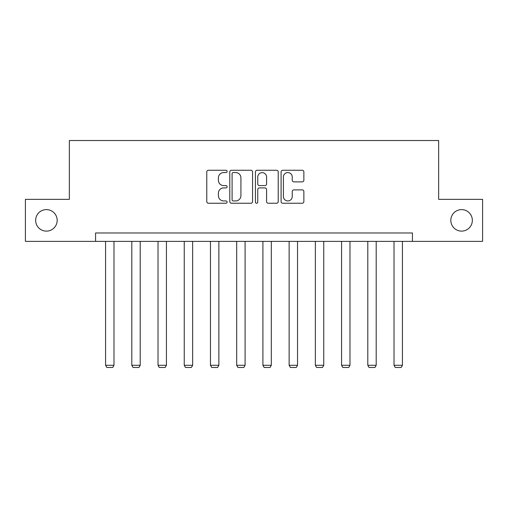 <?xml version="1.0" encoding="UTF-8"?>
<svg xmlns="http://www.w3.org/2000/svg" width="508" height="508" viewBox="0 0 508 508"><rect width="100%" height="100%" fill="white"/><g stroke="black" fill="none" stroke-linecap="round" stroke-linejoin="round"><path stroke-width="0.76" d="M450.831 220.364A10.757 10.757 0 0 0 461.588 231.121A10.757 10.757 0 0 0 472.345 220.364A10.757 10.757 0 0 0 461.588 209.607A10.757 10.757 0 0 0 450.831 220.364M35.655 220.364A10.757 10.757 0 0 0 46.412 231.121A10.757 10.757 0 0 0 57.169 220.364A10.757 10.757 0 0 0 46.412 209.607A10.757 10.757 0 0 0 35.655 220.364M227.108 171.406A1.156 1.156 0 0 0 225.952 170.25L208.42 170.25A1.651 1.651 0 0 0 206.769 171.901L206.769 201.6A1.651 1.651 0 0 0 208.42 203.244L225.952 203.244A1.156 1.156 0 0 0 227.108 202.095A1.156 1.156 0 0 0 225.952 200.939L223.685 200.939A5.277 5.277 0 0 1 218.402 195.656L218.402 193.18A5.277 5.277 0 0 1 223.685 187.903L225.952 187.903A1.156 1.156 0 0 0 227.108 186.747A1.156 1.156 0 0 0 225.952 185.591L223.685 185.591A5.277 5.277 0 0 1 218.402 180.315L218.402 177.838A5.277 5.277 0 0 1 223.685 172.561L225.952 172.561A1.156 1.156 0 0 0 227.108 171.406M302.216 181.883A1.651 1.651 0 0 0 303.867 180.232L303.867 171.901A1.651 1.651 0 0 0 302.216 170.25L282.746 170.25A1.651 1.651 0 0 0 281.102 171.901L281.102 201.6A1.651 1.651 0 0 0 282.746 203.244L302.216 203.244A1.651 1.651 0 0 0 303.867 201.6L303.867 191.535A1.651 1.651 0 0 0 302.216 189.884L293.884 189.884A1.651 1.651 0 0 0 292.233 191.535L292.233 196.526A4.413 4.413 0 0 1 287.82 200.939A4.413 4.413 0 0 1 283.407 196.526L283.407 176.975A4.413 4.413 0 0 1 287.82 172.561A4.413 4.413 0 0 1 292.233 176.975L292.233 180.232A1.651 1.651 0 0 0 293.884 181.883L302.216 181.883M95.574 241.376L25.4 241.376L25.4 199.352L69.355 199.352L69.355 140.526L438.645 140.526L438.645 199.352L482.6 199.352L482.6 241.376L412.426 241.376L412.426 232.975L95.574 232.975L95.574 241.376L412.426 241.376M252.559 171.901A1.651 1.651 0 0 0 250.908 170.25L231.438 170.25A1.651 1.651 0 0 0 229.787 171.901L229.787 201.6A1.651 1.651 0 0 0 231.438 203.244L250.908 203.244A1.651 1.651 0 0 0 252.559 201.6L252.559 171.901M257.092 170.25L276.562 170.25A1.651 1.651 0 0 1 278.213 171.901L278.213 201.6A1.651 1.651 0 0 1 276.562 203.244L268.23 203.244A1.651 1.651 0 0 1 266.579 201.6L266.579 189.554A1.651 1.651 0 0 0 264.928 187.903L259.404 187.903A1.651 1.651 0 0 0 257.753 189.554L257.753 202.095A1.156 1.156 0 0 1 256.597 203.244A1.156 1.156 0 0 1 255.441 202.095L255.441 171.901A1.651 1.651 0 0 1 257.092 170.25M233.255 172.561A1.156 1.156 0 0 0 232.099 173.711L232.099 199.784A1.156 1.156 0 0 0 233.255 200.939L235.642 200.939A5.277 5.277 0 0 0 240.925 195.656L240.925 177.838A5.277 5.277 0 0 0 235.642 172.561L233.255 172.561M266.579 177.057A4.413 4.413 0 0 0 262.166 172.644A4.413 4.413 0 0 0 257.753 177.057L257.753 183.94A1.651 1.651 0 0 0 259.404 185.591L264.928 185.591A1.651 1.651 0 0 0 266.579 183.94L266.579 177.057M113.983 241.376L113.983 365.29L105.575 365.29L105.575 241.376M113.983 365.29L112.719 367.475L106.839 367.475L105.575 365.29M140.202 241.376L140.202 365.29L131.801 365.29L131.801 241.376M140.202 365.29L138.944 367.475L133.058 367.475L131.801 365.29M166.427 241.376L166.427 365.29L158.02 365.29L158.02 241.376M166.427 365.29L165.164 367.475L159.283 367.475L158.02 365.29M192.646 241.376L192.646 365.29L184.245 365.29L184.245 241.376M192.646 365.29L191.389 367.475L185.503 367.475L184.245 365.29M218.872 241.376L218.872 365.29L210.464 365.29L210.464 241.376M218.872 365.29L217.608 367.475L211.728 367.475L210.464 365.29M245.091 241.376L245.091 365.29L236.69 365.29L236.69 241.376M245.091 365.29L243.834 367.475L237.947 367.475L236.69 365.29M271.31 241.376L271.31 365.29L262.909 365.29L262.909 241.376M271.31 365.29L270.053 367.475L264.166 367.475L262.909 365.29M297.536 241.376L297.536 365.29L289.128 365.29L289.128 241.376M297.536 365.29L296.272 367.475L290.392 367.475L289.128 365.29M323.755 241.376L323.755 365.29L315.354 365.29L315.354 241.376M323.755 365.29L322.497 367.475L316.611 367.475L315.354 365.29M349.98 241.376L349.98 365.29L341.573 365.29L341.573 241.376M349.98 365.29L348.717 367.475L342.837 367.475L341.573 365.29M376.199 241.376L376.199 365.29L367.798 365.29L367.798 241.376M376.199 365.29L374.942 367.475L369.056 367.475L367.798 365.29M402.425 241.376L402.425 365.29L394.017 365.29L394.017 241.376M402.425 365.29L401.161 367.475L395.281 367.475L394.017 365.29"/></g></svg>

